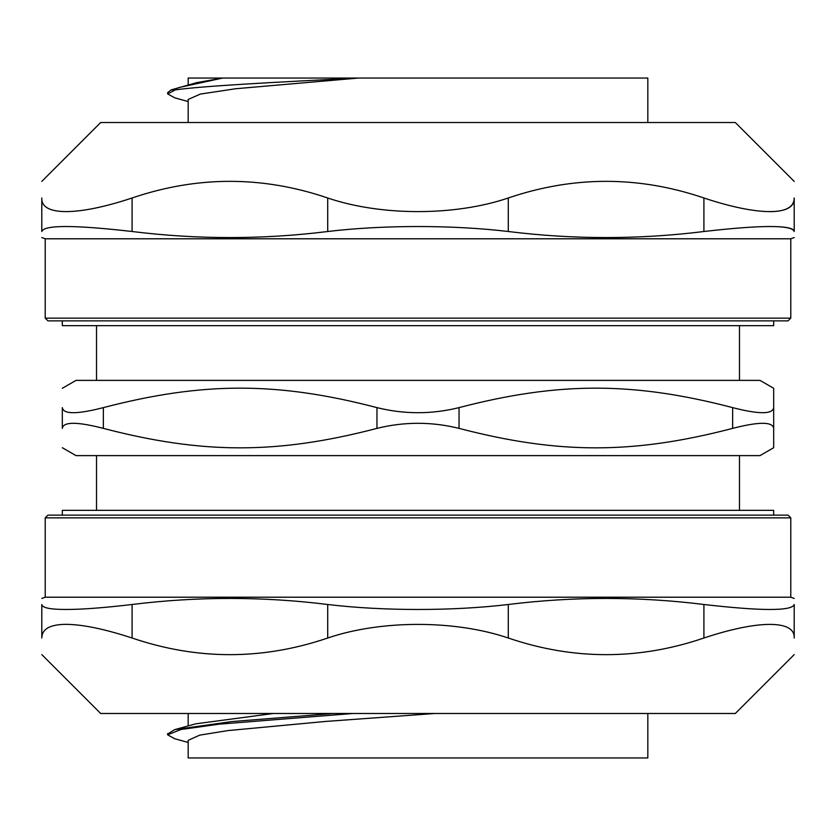 <?xml version="1.0" encoding="UTF-8"?>
<svg xmlns="http://www.w3.org/2000/svg" width="836" height="836" viewBox="0 0 836 836"><rect width="100%" height="100%" fill="white"/><g stroke="black" fill="none" stroke-linecap="round" stroke-linejoin="round"><path stroke-width="1.25" d="M175.236 89.901L171.108 89.901L196.826 82.607L222.679 78.051L647.827 78.051L647.827 122.516M188.173 101.543L174.745 97.833L167.702 93.935L175.205 89.901C201.497 86.108 273.957 82.179 358.519 78.051L235.679 88.741L200.306 94.081L188.225 99.432M647.827 713.484L647.827 757.949L188.173 757.949L188.173 740.623M167.66 734.018L174.619 729.661L195.739 723.83L273.341 713.484M434.825 713.484L325.256 721.468L227.852 730.591L199.71 735.147L188.142 740.341M171.108 89.901L167.712 92.618M174.619 729.661L231.687 721.572L333.616 713.484M188.173 742.452L174.661 738.721L167.618 734.834L180.952 729.504L219.189 724.164L352.823 713.484M188.173 85L188.173 78.051L222.679 78.051L179.019 87.529M788.045 515.133L47.955 515.133L45.217 517.86L790.783 517.86L788.045 515.133M62.324 515.133L773.676 515.133L773.676 510.336L62.324 510.336L62.324 515.133M794.2 654.598L735.314 713.484L100.686 713.484L41.8 654.598M41.8 638.014C41.915 629.027 49.982 624.461 65.992 624.335C82.576 624.461 104.604 629.027 132.088 638.014L132.088 604.491C103.936 607.814 81.907 609.475 65.992 609.465C50.202 609.475 42.145 607.814 41.8 604.491C41.8 596.413 41.8 596.413 41.8 604.491C41.8 596.413 41.8 596.413 41.8 604.491L41.8 638.014C41.8 660.2 41.8 660.2 41.8 638.014C41.8 660.2 41.8 660.2 41.8 638.014L41.8 604.491M794.2 638.014C794.2 660.2 794.2 660.2 794.2 638.014C794.2 660.2 794.2 660.2 794.2 638.014L794.2 604.491C794.2 596.413 794.2 596.413 794.2 604.491C794.2 596.413 794.2 596.413 794.2 604.491C792.005 611.137 761.909 611.137 703.912 604.491L703.912 638.014C758.346 619.863 795.255 619.863 794.2 638.014M703.912 638.014C638.704 660.2 573.496 660.2 508.288 638.014L508.288 604.491C452.516 611.137 383.484 611.137 327.712 604.491L327.712 638.014C381.091 619.863 454.909 619.863 508.288 638.014M327.712 638.014C262.504 660.2 197.296 660.2 132.088 638.014M790.783 517.86L790.783 597.207L45.217 597.207L41.8 598.451M132.088 604.491C197.296 596.413 262.504 596.413 327.712 604.491M508.288 604.491C573.496 596.413 638.704 596.413 703.912 604.491M773.676 320.867L773.676 325.664L62.324 325.664L62.324 320.867L47.955 320.867L788.045 320.867L790.783 318.14L45.217 318.14L47.955 320.867M132.088 197.986C77.654 216.137 40.745 216.137 41.8 197.986L41.8 231.509C43.994 224.863 74.091 224.863 132.088 231.509L132.088 197.986C197.296 175.8 262.504 175.8 327.712 197.986L327.712 231.509C262.504 239.587 197.296 239.587 132.088 231.509M41.8 181.402L100.686 122.516L735.314 122.516L794.2 181.402M41.8 197.986C41.8 175.8 41.8 175.8 41.8 197.986C41.8 175.8 41.8 175.8 41.8 197.986L41.8 231.509C41.8 239.587 41.8 239.587 41.8 231.509C41.8 239.587 41.8 239.587 41.8 231.509M508.288 197.986C573.496 175.8 638.704 175.8 703.912 197.986L703.912 231.509C638.704 239.587 573.496 239.587 508.288 231.509L508.288 197.986C454.909 216.137 381.091 216.137 327.712 197.986M770.008 211.665C786.018 211.539 794.085 206.973 794.2 197.986C794.2 175.8 794.2 175.8 794.2 197.986C794.2 175.8 794.2 175.8 794.2 197.986C795.255 216.137 758.346 216.137 703.912 197.986M45.217 318.14L45.217 238.793L790.783 238.793L794.2 237.549M703.912 231.509C761.909 224.863 792.005 224.863 794.2 231.509C794.2 239.587 794.2 239.587 794.2 231.509C794.2 239.587 794.2 239.587 794.2 231.509C793.855 228.186 785.798 226.525 770.008 226.535M327.712 231.509C383.484 224.863 452.516 224.863 508.288 231.509M794.2 231.509L794.2 197.986M62.324 388.28L76.003 380.38L759.997 380.38L773.676 388.28L773.676 407.623L773.676 388.28M739.484 325.664L739.484 380.38M739.484 455.62L739.484 510.336M62.324 447.72L76.003 455.62L759.997 455.62L773.676 447.72L773.676 428.377L773.676 447.72M376.963 428.377C404.321 421.605 431.679 421.605 459.037 428.377L459.037 407.623C431.679 414.395 404.321 414.395 376.963 407.623L376.963 428.377C277.427 454.335 202.887 454.335 103.361 428.377L103.361 407.623C202.887 381.665 277.427 381.665 376.963 407.623M459.037 407.623C558.573 381.665 633.113 381.665 732.639 407.623L732.639 428.377C633.113 454.335 558.573 454.335 459.037 428.377M103.361 407.623C77.037 414.395 63.348 414.395 62.324 407.623L62.324 428.377C62.324 454.335 62.324 454.335 62.324 428.377C62.324 454.335 62.324 454.335 62.324 428.377C63.348 421.605 77.037 421.605 103.361 428.377M732.639 428.377C758.963 421.605 772.652 421.605 773.676 428.377L773.676 407.623C772.652 414.395 758.963 414.395 732.639 407.623M62.324 407.623C62.324 381.665 62.324 381.665 62.324 407.623C62.324 381.665 62.324 381.665 62.324 407.623L62.324 428.377M188.173 122.516L188.173 99.432M188.173 713.484L188.173 725.92M167.66 92.618L167.66 93.935M167.66 734.834L167.66 733.517M790.783 597.207L794.2 598.451M45.217 517.86L45.217 597.207M45.217 238.793L41.8 237.549M790.783 318.14L790.783 238.793M96.516 380.38L96.516 325.664M96.516 510.336L96.516 455.62"/></g></svg>
